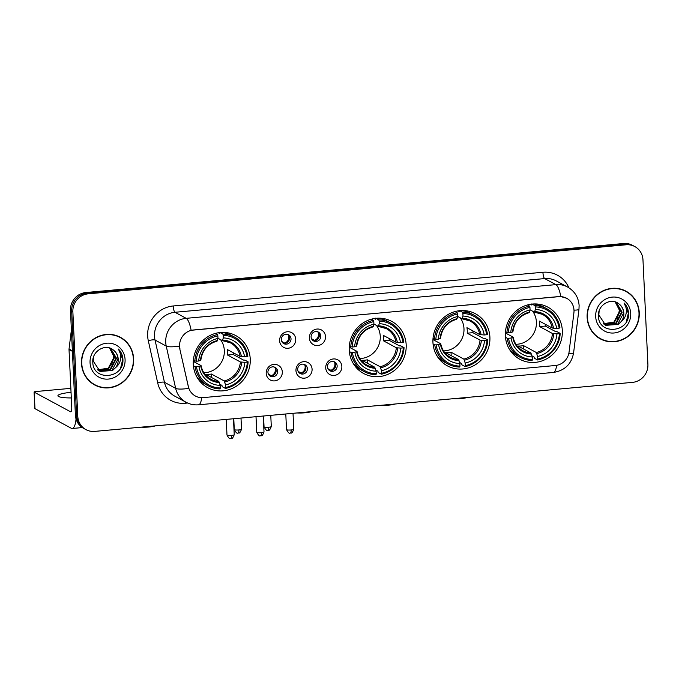 <?xml version="1.0" encoding="UTF-8"?>
<svg xmlns="http://www.w3.org/2000/svg" width="682" height="682" viewBox="0 0 682 682"><rect width="100%" height="100%" fill="white"/><g stroke="black" fill="none" stroke-linecap="round" stroke-linejoin="round"><path stroke-width="1.02" d="M349.227 350.045A29.59 28.192 118.4 0 0 363.651 373.489A29.59 28.192 118.4 0 0 392.653 371.741A29.59 28.192 118.4 0 0 406.182 344.853A29.59 28.192 118.4 0 0 391.766 321.41A29.59 28.192 118.4 0 0 362.764 323.157A29.59 28.192 118.4 0 0 349.227 350.045M432.942 342.415A29.59 28.192 118.4 0 0 447.366 365.85A29.59 28.192 118.4 0 0 476.368 364.103A29.59 28.192 118.4 0 0 489.906 337.215A29.59 28.192 118.4 0 0 475.482 313.771A29.59 28.192 118.4 0 0 446.48 315.519A29.59 28.192 118.4 0 0 432.942 342.415M505.379 335.808A29.59 28.192 118.4 0 0 519.803 359.252A29.59 28.192 118.4 0 0 548.805 357.504A29.59 28.192 118.4 0 0 562.335 330.617A29.59 28.192 118.4 0 0 547.91 307.173A29.59 28.192 118.4 0 0 518.908 308.92A29.59 28.192 118.4 0 0 505.379 335.808M193.296 364.256A29.59 28.192 118.4 0 0 207.72 387.7A29.59 28.192 118.4 0 0 236.722 385.952A29.59 28.192 118.4 0 0 250.251 359.064A29.59 28.192 118.4 0 0 235.827 335.621A29.59 28.192 118.4 0 0 206.825 337.368A29.59 28.192 118.4 0 0 193.296 364.256M282.314 371.895A8.372 7.979 -61.6 0 1 274.65 380.88A8.372 7.979 -61.6 0 1 266.202 373.361A8.372 7.979 -61.6 0 1 273.866 364.376A8.372 7.979 -61.6 0 1 282.314 371.895M267.932 372.261A5.021 4.791 118.4 0 0 275.306 375.944A5.021 4.791 118.4 0 0 275.153 367.402A5.021 4.791 118.4 0 0 267.932 372.261M312.083 369.184A8.372 7.979 -61.6 0 1 304.419 378.169A8.372 7.979 -61.6 0 1 295.962 370.65A8.372 7.979 -61.6 0 1 303.635 361.665A8.372 7.979 -61.6 0 1 312.083 369.184M297.693 369.55A5.021 4.791 118.4 0 0 305.067 373.233A5.021 4.791 118.4 0 0 304.922 364.691A5.021 4.791 118.4 0 0 297.693 369.55M341.853 366.464A8.372 7.979 -61.6 0 1 334.18 375.458A8.372 7.979 -61.6 0 1 325.732 367.939A8.372 7.979 -61.6 0 1 333.404 358.945A8.372 7.979 -61.6 0 1 341.853 366.464M327.462 366.839A5.021 4.791 118.4 0 0 334.836 370.522A5.021 4.791 118.4 0 0 334.692 361.972A5.021 4.791 118.4 0 0 327.462 366.839M295.732 339.278A8.372 7.979 -61.6 0 1 288.06 348.272A8.372 7.979 -61.6 0 1 279.611 340.753A8.372 7.979 -61.6 0 1 287.275 331.759A8.372 7.979 -61.6 0 1 295.732 339.278M281.342 339.653A5.021 4.791 118.4 0 0 288.716 343.336A5.021 4.791 118.4 0 0 288.563 334.785A5.021 4.791 118.4 0 0 281.342 339.653M325.493 336.567A8.372 7.979 -61.6 0 1 317.829 345.552A8.372 7.979 -61.6 0 1 309.372 338.033A8.372 7.979 -61.6 0 1 317.045 329.048A8.372 7.979 -61.6 0 1 325.493 336.567M311.103 336.934A5.021 4.791 118.4 0 0 318.477 340.625A5.021 4.791 118.4 0 0 318.332 332.074A5.021 4.791 118.4 0 0 311.103 336.934M274.369 367.069A5.021 4.791 -61.6 0 1 269.671 375.773M304.138 364.35A5.021 4.791 -61.6 0 1 299.441 373.054M333.899 361.639A5.021 4.791 -61.6 0 1 329.201 370.343M287.778 334.453A5.021 4.791 -61.6 0 1 283.081 343.157M317.548 331.742A5.021 4.791 -61.6 0 1 312.85 340.446M179.937 348.724A15.072 14.365 -61.6 0 1 179.596 346.166A15.072 14.365 -61.6 0 1 193.407 329.986L558.788 296.67A15.072 14.365 -61.6 0 1 566.648 298.264A15.072 14.365 -61.6 0 1 573.903 312.808L569.086 351.929A15.072 14.365 -61.6 0 1 555.378 365.509L203.253 397.615A15.072 14.365 -61.6 0 1 195.393 396.02A15.072 14.365 -61.6 0 1 188.385 386.643L179.724 348.613L179.536 343.881M81.508 363.523A27.075 25.797 118.4 0 0 94.704 384.972A27.075 25.797 118.4 0 0 121.243 383.378A27.075 25.797 118.4 0 0 133.629 358.766A27.075 25.797 118.4 0 0 120.424 337.317A27.075 25.797 118.4 0 0 93.886 338.911A27.075 25.797 118.4 0 0 81.508 363.523M94.107 384.639A27.075 25.797 118.4 0 0 98.847 386.447M587.134 317.42A27.075 25.797 118.4 0 0 600.331 338.877A27.075 25.797 118.4 0 0 626.869 337.275A27.075 25.797 118.4 0 0 639.256 312.671A27.075 25.797 118.4 0 0 626.059 291.214A27.075 25.797 118.4 0 0 599.521 292.817A27.075 25.797 118.4 0 0 587.134 317.42M599.742 338.545A27.075 25.797 118.4 0 0 604.474 340.352M201.719 397.674A19.539 5.021 -95.2 0 1 198.539 404.801C194.123 405.176 189.954 404.324 186.033 402.244A22.335 21.278 -61.6 0 1 175.649 388.339L166.238 346.089A22.335 21.278 -61.6 0 1 165.726 342.296A22.335 21.278 -61.6 0 1 186.186 318.332A19.539 5.021 84.8 0 1 191.139 330.284L558.643 296.593L560.826 296.576L566.631 298.256M85.958 429.626L83.562 428.339A16.752 15.959 118.4 0 1 75.404 415.074L70.468 310.515A16.752 15.959 118.4 0 1 85.813 292.535L623.68 243.5A16.752 15.959 118.4 0 1 632.419 245.273L633.612 245.912A16.752 15.959 118.4 0 0 624.874 244.147L87.006 293.183A16.752 15.959 118.4 0 0 71.661 311.163L76.597 415.713A16.752 15.959 118.4 0 0 84.756 428.987A16.752 15.959 118.4 0 1 76.597 415.713L71.661 311.163A16.752 15.959 118.4 0 1 87.006 293.183L624.874 244.147A16.752 15.959 118.4 0 1 633.612 245.912L634.806 246.56A16.752 15.959 118.4 0 0 626.067 244.787L88.2 293.831A16.752 15.959 118.4 0 0 72.863 311.81L77.791 416.361A16.752 15.959 118.4 0 0 85.958 429.626A16.752 15.959 118.4 0 0 94.687 431.399L632.555 382.363A16.752 15.959 118.4 0 0 647.9 364.384L642.973 259.825A16.752 15.959 118.4 0 0 634.806 246.56M560.826 296.576A19.539 5.021 -95.2 0 0 555.873 284.624L186.186 318.332L174.984 312.279A22.335 21.278 118.4 0 0 154.524 336.252A22.335 21.278 118.4 0 0 155.036 340.045L164.447 382.295L175.649 388.339A19.539 3.998 -12.6 0 0 188.726 388.365L179.724 348.613M629.563 293.874A27.075 25.797 118.4 0 0 625.454 290.899M123.936 339.968A27.075 25.797 118.4 0 0 119.827 337.002M120.296 337.564A26.803 25.532 118.4 0 0 94.031 339.142A26.803 25.532 118.4 0 0 81.772 363.497A26.803 25.532 118.4 0 0 94.832 384.725A26.803 25.532 118.4 0 0 121.098 383.148A26.803 25.532 118.4 0 0 133.357 358.792A26.803 25.532 118.4 0 0 120.296 337.564L119.103 336.917A26.803 25.532 118.4 0 0 115.088 335.194M109.734 348.033L113.792 356.268L111.669 364.921M109.742 348.05L114.636 357.3L108.753 368.451L97.841 370.011M109.538 347.982L114.158 357.044L108.276 368.195L97.628 369.84M109.828 348.076L110.689 348.493L116.528 358.323L110.655 369.474L98.719 370.658M110.45 348.366L116.059 358.067L110.177 369.218L98.498 370.505M113.587 350.216C105.906 342.978 92.019 350.957 92.795 361.827C92.547 381.264 123.161 379.098 122.956 360.386L122.939 359.448C122.7 355.373 121.2 351.912 118.455 349.065C120.416 352.117 121.106 355.544 120.526 359.337C119.972 362.577 118.378 365.288 115.752 367.479A12.617 12.02 118.4 0 0 118.216 359.235A12.617 12.02 118.4 0 0 113.587 350.216C116.358 352.5 117.816 355.458 117.952 359.09L112.07 370.241L99.41 371.076M115.752 367.479L112.547 370.497L100.084 371.434L93.195 361.051L93.502 357.129M90.05 362.739A18.201 17.34 118.4 0 0 108.412 379.081A18.201 17.34 118.4 0 0 125.079 359.55A18.201 17.34 118.4 0 0 106.716 343.208A18.201 17.34 118.4 0 0 90.05 362.739M89.998 381.673A26.803 25.532 118.4 0 0 93.639 384.085L94.832 384.725M118.455 349.065L122.717 359.329L120.705 367.769M71.039 392.338A17.868 2.898 -2.7 0 0 70.988 392.346A17.868 2.898 -2.7 0 0 57.919 395.765A17.868 2.898 -2.7 0 0 71.303 397.947M76.052 418.961A22.335 5.737 84.8 0 1 72.266 428.484A22.335 5.737 84.8 0 1 71.278 428.253L34.978 408.663A2.788 0.452 177.3 0 1 34.876 408.552L34.1 392.039A2.788 0.452 -2.7 0 0 34.202 392.159L70.502 411.749A5.584 1.432 -95.2 0 0 70.749 411.809A5.584 1.432 -95.2 0 0 71.738 407.052L69.018 349.508A2.788 2.66 -61.6 0 1 69.035 349.031L71.388 329.96M70.851 388.339L36.137 391.511A2.788 0.452 -2.7 0 0 34.1 392.039M625.923 291.461A26.803 25.532 118.4 0 0 599.657 293.047A26.803 25.532 118.4 0 0 587.407 317.394A26.803 25.532 118.4 0 0 600.467 338.63A26.803 25.532 118.4 0 0 626.732 337.044A26.803 25.532 118.4 0 0 638.983 312.697A26.803 25.532 118.4 0 0 625.923 291.461L624.729 290.813A26.803 25.532 118.4 0 0 620.714 289.1M616.11 302.646L619.427 310.174L617.304 318.826M615.369 301.947L620.262 311.197L614.38 322.347L603.468 323.916M615.173 301.887L619.793 310.941L613.911 322.092L603.255 323.737M615.462 301.973L616.315 302.39L622.163 312.22L616.281 323.379L604.354 324.555M616.076 302.262L621.686 311.964L615.803 323.123L604.124 324.402M619.213 304.121C611.532 296.875 597.645 304.854 598.429 315.723C598.174 335.16 628.787 332.995 628.582 314.283L628.565 313.345C628.327 309.27 626.835 305.809 624.081 302.961C626.05 306.022 626.741 309.44 626.161 313.234C625.599 316.474 624.004 319.185 621.387 321.384A12.617 12.02 118.4 0 0 623.842 313.132A12.617 12.02 118.4 0 0 619.213 304.121C621.993 306.397 623.45 309.355 623.587 312.987L617.704 324.146L605.045 324.982M621.387 321.384L618.173 324.402L605.718 325.34L598.822 314.948L599.137 311.035M595.676 316.644A18.201 17.34 118.4 0 0 614.039 332.987A18.201 17.34 118.4 0 0 630.714 313.447A18.201 17.34 118.4 0 0 612.351 297.105A18.201 17.34 118.4 0 0 595.676 316.644M595.633 335.57A26.803 25.532 118.4 0 0 599.273 337.982L600.467 338.63M624.081 302.961L628.344 313.226L626.332 321.665M155.343 425.866A10.051 1.637 177.3 0 1 149.068 426.992A10.051 1.637 177.3 0 1 141.046 427.171M203.858 372.747A20.656 19.676 118.4 0 0 224.327 350.497A20.656 19.676 118.4 0 0 220.559 339.653M233.287 352.764A26.521 25.268 -61.6 0 1 233.244 354.521L243.551 360.087L244.923 360.113L248.12 361.835L247.336 362.099A26.572 25.319 118.4 0 1 225.691 387.47L225.572 384.921A24.006 22.873 118.4 0 0 244.855 362.321L240.396 361.972L227.558 355.041A20.656 19.676 118.4 0 0 227.618 352.27A20.656 19.676 118.4 0 0 227.302 349.534L240.141 356.464L244.591 356.822A24.006 22.873 118.4 0 0 223.355 337.914L223.236 335.373A26.572 25.319 118.4 0 1 247.08 356.592L247.864 356.336A27.689 26.385 118.4 0 0 234.625 337.13A27.689 26.385 118.4 0 0 222.878 334.103L223.236 335.373M196.467 366.737L195.086 366.669A27.689 26.385 118.4 0 0 208.325 385.876A27.689 26.385 118.4 0 0 220.064 388.902L220.312 387.956A26.572 25.319 118.4 0 1 196.467 366.737L198.956 366.507A24.006 22.873 118.4 0 0 220.192 385.407L218.837 381.434L205.998 374.503A20.656 19.676 118.4 0 0 211.369 374.017L224.208 380.94L225.572 384.921M193.296 361.4L201.002 365.561L198.956 366.507M218.308 332.765L219.502 333.413L219.681 332.381M225.691 387.47L225.444 388.416L222.247 386.685L221.948 385.398L219.885 384.281M234.625 337.13L231.428 335.408A27.689 26.385 118.4 0 0 221.173 332.441M197.013 377.197A27.689 26.385 118.4 0 0 205.129 384.145L208.325 385.876M219.988 332.543L222.878 334.103M225.444 388.416A27.689 26.385 118.4 0 0 248.12 361.835M195.086 366.669L193.407 365.765M247.08 356.592L244.591 356.822M244.855 362.321L247.336 362.099M220.192 385.407L220.312 387.956M223.355 337.914L222.306 340.591L217.967 338.255M241.462 356.677A21.474 20.46 118.4 0 0 222.792 340.071L222.306 340.591M201.002 365.561L200.73 365.919A21.474 20.46 118.4 0 0 219.399 382.534M193.364 360.377L196.211 361.23A26.572 25.319 118.4 0 1 217.856 335.859L217.507 334.589A27.689 26.385 118.4 0 0 194.83 361.17M217.507 334.589L215.35 333.43M217.856 335.859L217.976 338.408A24.006 22.873 118.4 0 0 198.692 361.008L196.211 361.23M198.692 361.008L200.474 360.411A21.474 20.46 118.4 0 1 217.422 340.557L217.976 338.408M211.531 377.496L211.369 374.017M227.558 355.041L233.244 354.521M311.273 411.655A10.051 1.637 177.3 0 1 304.999 412.781A10.051 1.637 177.3 0 1 296.977 412.96M359.789 358.536A20.656 19.676 118.4 0 0 380.258 336.286A20.656 19.676 118.4 0 0 376.498 325.442M389.217 338.553A26.521 25.268 -61.6 0 1 389.175 340.309L399.482 345.868L400.854 345.893L404.051 347.624L403.275 347.88A26.572 25.319 118.4 0 1 381.622 373.25L381.502 370.701A24.006 22.873 118.4 0 0 400.786 348.11L396.327 347.752L383.497 340.821A20.656 19.676 118.4 0 0 383.548 338.059A20.656 19.676 118.4 0 0 383.233 335.322L396.072 342.253L400.53 342.603A24.006 22.873 118.4 0 0 379.286 323.703L379.166 321.154A26.572 25.319 118.4 0 1 403.011 342.373L403.795 342.117A27.689 26.385 118.4 0 0 390.564 322.918A27.689 26.385 118.4 0 0 378.817 319.884L379.166 321.154M352.398 352.517L351.025 352.458A27.689 26.385 118.4 0 0 364.256 371.656A27.689 26.385 118.4 0 0 376.004 374.682L376.251 373.745A26.572 25.319 118.4 0 1 352.398 352.517L354.887 352.287A24.006 22.873 118.4 0 0 376.132 371.196L374.768 367.214L361.929 360.284A20.656 19.676 118.4 0 0 367.308 359.798L380.138 366.728L381.502 370.701M349.227 347.189L356.933 351.341L354.887 352.287M374.248 318.554L375.432 319.193L375.62 318.162M381.622 373.25L381.374 374.196L378.178 372.474L377.888 371.178L375.816 370.062M390.564 322.918L387.367 321.188A27.689 26.385 118.4 0 0 377.112 318.221M352.944 362.986A27.689 26.385 118.4 0 0 361.059 369.925L364.256 371.656M375.918 318.323L378.817 319.884M381.374 374.196A27.689 26.385 118.4 0 0 404.051 347.624M351.025 352.458L349.337 351.545M403.011 342.373L400.53 342.603M400.786 348.11L403.275 347.88M376.132 371.196L376.251 373.745M379.286 323.703L378.237 326.38L373.907 324.044M397.393 342.458A21.474 20.46 118.4 0 0 378.723 325.851L378.237 326.38M356.933 351.341L356.669 351.699A21.474 20.46 118.4 0 0 375.33 368.314M349.295 346.158L352.142 347.019A26.572 25.319 118.4 0 1 373.796 321.64L373.438 320.378A27.689 26.385 118.4 0 0 350.761 346.95M373.438 320.378L371.281 319.21M373.796 321.64L373.915 324.189A24.006 22.873 118.4 0 0 354.631 346.788L352.142 347.019M354.631 346.788L356.405 346.2A21.474 20.46 118.4 0 1 373.352 326.337L373.915 324.189M367.47 363.276L367.308 359.798M383.497 340.821L389.175 340.309M394.989 404.017A10.051 1.637 177.3 0 1 388.723 405.142A10.051 1.637 177.3 0 1 380.692 405.321M443.505 350.898A20.656 19.676 118.4 0 0 463.982 328.647A20.656 19.676 118.4 0 0 460.214 317.803M472.933 330.915A26.521 25.268 -61.6 0 1 472.89 332.671L483.197 338.238L484.578 338.263L487.766 339.986L486.991 340.25A26.572 25.319 118.4 0 1 465.337 365.62L465.218 363.071A24.006 22.873 118.4 0 0 484.501 340.471L480.043 340.122L467.213 333.191A20.656 19.676 118.4 0 0 467.264 330.42A20.656 19.676 118.4 0 0 466.948 327.692L479.787 334.615L484.246 334.973A24.006 22.873 118.4 0 0 463.001 316.064L462.882 313.524A26.572 25.319 118.4 0 1 486.726 334.743L487.511 334.487A27.689 26.385 118.4 0 0 474.28 315.28A27.689 26.385 118.4 0 0 462.532 312.254L462.882 313.524M436.122 344.887L434.741 344.819A27.689 26.385 118.4 0 0 447.972 364.026A27.689 26.385 118.4 0 0 459.719 367.052L459.966 366.106A26.572 25.319 118.4 0 1 436.122 344.887L438.603 344.657A24.006 22.873 118.4 0 0 459.847 363.557L458.483 359.585L445.644 352.654A20.656 19.676 118.4 0 0 451.024 352.168L463.854 359.09L465.218 363.071M432.951 339.551L440.649 343.711L438.603 344.657M457.963 310.915L459.148 311.563L459.336 310.532M465.337 365.62L465.09 366.566L461.893 364.836L461.603 363.549L459.532 362.432M474.28 315.28L471.083 313.558A27.689 26.385 118.4 0 0 460.827 310.591M436.668 355.348A27.689 26.385 118.4 0 0 444.775 362.295L447.972 364.026M459.634 310.694L462.532 312.254M465.09 366.566A27.689 26.385 118.4 0 0 487.766 339.986M434.741 344.819L433.053 343.916M486.726 334.743L484.246 334.973M484.501 340.471L486.991 340.25M459.847 363.557L459.966 366.106M463.001 316.064L461.953 318.741L457.622 316.405M481.108 334.828A21.474 20.46 118.4 0 0 462.447 318.221L461.953 318.741M440.649 343.711L440.384 344.069A21.474 20.46 118.4 0 0 459.046 360.684M433.01 338.528L435.858 339.38A26.572 25.319 118.4 0 1 457.511 314.01L457.162 312.74A27.689 26.385 118.4 0 0 434.477 339.321M457.162 312.74L454.996 311.58M457.511 314.01L457.631 316.559A24.006 22.873 118.4 0 0 438.347 339.159L435.858 339.38M438.347 339.159L440.12 338.562A21.474 20.46 118.4 0 1 457.068 318.707L457.631 316.559M451.186 355.646L451.024 352.168M467.213 333.191L472.89 332.671M467.426 397.418A10.051 1.637 177.3 0 1 461.151 398.544A10.051 1.637 177.3 0 1 453.129 398.723M515.942 344.299A20.656 19.676 118.4 0 0 536.41 322.049A20.656 19.676 118.4 0 0 532.642 311.205M545.37 324.317A26.521 25.268 -61.6 0 1 545.327 326.073L555.634 331.631L557.006 331.657L560.203 333.387L559.419 333.643A26.572 25.319 118.4 0 1 537.774 359.013L537.655 356.464A24.006 22.873 118.4 0 0 556.938 333.873L552.48 333.515L539.641 326.584A20.656 19.676 118.4 0 0 539.692 323.822A20.656 19.676 118.4 0 0 539.385 321.086L552.224 328.016L556.674 328.366A24.006 22.873 118.4 0 0 535.438 309.466L535.31 306.917A26.572 25.319 118.4 0 1 559.163 328.144L559.948 327.88A27.689 26.385 118.4 0 0 546.708 308.682A27.689 26.385 118.4 0 0 534.961 305.647L535.31 306.917M508.55 338.281L507.169 338.221A27.689 26.385 118.4 0 0 520.4 357.419A27.689 26.385 118.4 0 0 532.148 360.446L532.395 359.508A26.572 25.319 118.4 0 1 508.55 338.281L511.04 338.05A24.006 22.873 118.4 0 0 532.275 356.959L530.911 352.978L518.081 346.047A20.656 19.676 118.4 0 0 523.452 345.561L536.291 352.492L537.655 356.464M505.379 332.952L513.077 337.104L511.04 338.05M530.391 304.317L531.585 304.956L531.764 303.925M537.774 359.013L537.527 359.96L534.33 358.238L534.032 356.942L531.969 355.825M546.708 308.682L543.511 306.951A27.689 26.385 118.4 0 0 533.256 303.984M509.096 348.749A27.689 26.385 118.4 0 0 517.203 355.697L520.4 357.419M532.071 304.087L534.961 305.647M537.527 359.96A27.689 26.385 118.4 0 0 560.203 333.387M507.169 338.221L505.49 337.309M559.163 328.144L556.674 328.366M556.938 333.873L559.419 333.643M532.275 356.959L532.395 359.508M535.438 309.466L534.39 312.143L530.05 309.807M553.545 328.221A21.474 20.46 118.4 0 0 534.876 311.614L534.39 312.143M513.077 337.104L512.813 337.462A21.474 20.46 118.4 0 0 531.483 354.077M505.447 331.921L508.295 332.782A26.572 25.319 118.4 0 1 529.94 307.403L529.59 306.141A27.689 26.385 118.4 0 0 506.914 332.714M529.59 306.141L527.433 304.973M529.94 307.403L530.059 309.952A24.006 22.873 118.4 0 0 510.775 332.552L508.295 332.782M510.775 332.552L512.557 331.964A21.474 20.46 118.4 0 1 529.505 312.1L530.059 309.952M523.614 349.039L523.452 345.561M539.641 326.584L545.327 326.073M281.794 341.503L284.778 343.114A6.138 5.848 118.4 0 0 288.452 335.126M311.563 338.792L314.547 340.395A6.138 5.848 118.4 0 0 318.213 332.415M268.384 374.12L271.368 375.722A6.138 5.848 118.4 0 0 275.042 367.743M298.153 371.4L301.137 373.011A6.138 5.848 118.4 0 0 304.803 365.023M327.914 368.689L330.898 370.3A6.138 5.848 118.4 0 0 334.572 362.312M542.915 272.263A5.584 1.432 -95.2 0 0 544.662 278.58L174.984 312.279A5.584 1.432 -95.2 0 1 173.228 305.971L542.915 272.263A27.919 26.598 -61.6 0 1 568.899 287.795M556.307 280.933A22.335 21.278 118.4 0 0 544.662 278.58L555.873 284.624A22.335 21.278 -61.6 0 1 567.518 286.986L556.307 280.933M179.417 346.098A19.539 3.998 -12.6 0 1 166.238 346.089L155.036 340.045A5.584 1.142 167.4 0 0 148.292 340.676A27.919 26.598 -61.6 0 1 173.228 305.971M556.614 365.347A19.539 5.021 84.8 0 1 553.443 372.44L198.539 404.801M568.754 353.736A19.539 2.251 7 0 0 573.605 352.85C571.473 364.086 564.756 370.616 553.443 372.44M573.997 310.139A19.539 2.251 7 0 0 578.967 309.261L573.605 352.85M187.644 403.028L185.24 403.25A27.919 26.598 -61.6 0 1 157.704 382.926L148.292 340.676M626.067 244.787L623.68 243.5M88.2 293.831L85.813 292.535M72.863 311.81L70.468 310.515M77.791 416.361L75.404 415.074M157.704 382.926A5.584 1.142 167.4 0 1 164.447 382.295A22.335 21.278 118.4 0 0 174.822 396.191L186.033 402.244M185.223 401.8A5.584 1.432 -95.2 0 0 185.24 403.25M70.979 411.706L70.502 411.749M72.394 351.332L69.018 349.508M34.202 392.159L34.978 408.663M69.035 349.031L72.369 350.829M224.208 380.94A20.656 19.676 118.4 0 0 240.396 361.972M201.096 365.663C202.349 371.758 205.563 376.268 210.755 379.192A20.656 19.676 118.4 0 0 218.837 381.434M224.77 382.039A21.474 20.46 118.4 0 0 241.718 362.185M240.141 356.464A20.656 19.676 118.4 0 0 230.38 342.833A20.656 19.676 118.4 0 0 222.494 340.608M380.138 366.728A20.656 19.676 118.4 0 0 396.327 347.752M357.036 351.443C358.28 357.547 361.503 362.057 366.686 364.972A20.656 19.676 118.4 0 0 374.768 367.214M380.709 367.82A21.474 20.46 118.4 0 0 397.649 347.965M396.072 342.253A20.656 19.676 118.4 0 0 386.31 328.622A20.656 19.676 118.4 0 0 378.425 326.388M463.854 359.09A20.656 19.676 118.4 0 0 480.043 340.122M440.751 343.813C441.996 349.909 445.218 354.418 450.41 357.342A20.656 19.676 118.4 0 0 458.483 359.585M464.425 360.19A21.474 20.46 118.4 0 0 481.373 340.335M479.787 334.615A20.656 19.676 118.4 0 0 470.026 320.983A20.656 19.676 118.4 0 0 462.14 318.758M536.291 352.492A20.656 19.676 118.4 0 0 552.48 333.515M513.179 337.206C514.433 343.31 517.647 347.82 522.838 350.736A20.656 19.676 118.4 0 0 530.911 352.978M536.853 353.583A21.474 20.46 118.4 0 0 553.801 333.728M552.224 328.016A20.656 19.676 118.4 0 0 542.463 314.385A20.656 19.676 118.4 0 0 534.577 312.151M238.879 429.941A3.632 0.588 177.3 0 1 234.284 429.592C237.668 435.789 238.061 431.962 238.24 433.036A3.632 0.929 -95.2 0 0 238.879 429.941A3.632 0.588 177.3 0 0 241.53 429.251L241.002 418.057M238.078 433.002A3.632 0.929 -95.2 0 0 238.24 433.036L238.888 432.917C239.45 433.454 240.328 432.226 241.53 429.251M268.648 427.23A3.632 0.588 177.3 0 1 264.053 426.881C267.438 433.079 267.83 429.242 268 430.325A3.632 0.929 -95.2 0 0 268.648 427.23A3.632 0.588 177.3 0 0 271.3 426.54L270.771 415.347M267.847 430.282A3.632 0.929 -95.2 0 0 268 430.325L268.657 430.197C269.211 430.734 270.098 429.515 271.3 426.54M231.582 435.397A3.632 0.588 177.3 0 1 226.987 435.048C230.371 441.245 230.763 437.409 230.942 438.492A3.632 0.929 -95.2 0 0 231.582 435.397A3.632 0.588 177.3 0 0 234.233 434.707L233.483 418.748M230.78 438.449A3.632 0.929 -95.2 0 0 230.942 438.492L231.59 438.364C232.153 438.901 233.031 437.682 234.233 434.707M261.351 432.686A3.632 0.588 177.3 0 1 256.756 432.328C260.14 438.535 260.533 434.698 260.712 435.772A3.632 0.929 -95.2 0 0 261.351 432.686A3.632 0.588 177.3 0 0 264.002 431.987L263.252 416.029M260.55 435.738A3.632 0.929 -95.2 0 0 260.712 435.772L261.359 435.653C261.922 436.19 262.8 434.971 264.002 431.987M291.12 429.967A3.632 0.588 177.3 0 1 286.525 429.617C289.91 435.815 290.302 431.979 290.472 433.061A3.632 0.929 -95.2 0 0 291.12 429.967A3.632 0.588 177.3 0 0 293.772 429.276L293.021 413.318M290.319 433.019A3.632 0.929 -95.2 0 0 290.472 433.061L291.129 432.942C291.691 433.479 292.569 432.252 293.772 429.276M578.967 309.261L579.112 305.468C578.489 297.292 574.619 291.129 567.518 286.986M82.292 427.571L72.266 428.484M223.364 332.39L224.19 332.833M230.38 342.833L222.4 340.625M198.172 379.064L198.999 379.507M200.84 360.181C202.281 350.233 207.695 343.873 217.081 341.111M379.303 318.17L380.121 318.613M386.31 328.622L378.331 326.405M354.103 364.844L354.93 365.288M356.771 345.962C358.221 336.013 363.634 329.653 373.011 326.891M463.018 310.54L463.845 310.983M470.026 320.983L462.046 318.775M437.827 357.215L438.645 357.658M440.487 338.332C441.936 328.383 447.349 322.023 456.727 319.261M535.447 303.933L536.274 304.377M542.463 314.385L534.483 312.168M510.255 350.608L511.082 351.051M512.924 331.725C514.364 321.776 519.778 315.416 529.164 312.654M234.284 429.592L233.773 418.722M264.053 426.881L263.533 416.003M226.987 435.048L226.245 419.404M256.756 432.328L256.014 416.693M286.525 429.617L285.784 413.974"/></g></svg>
